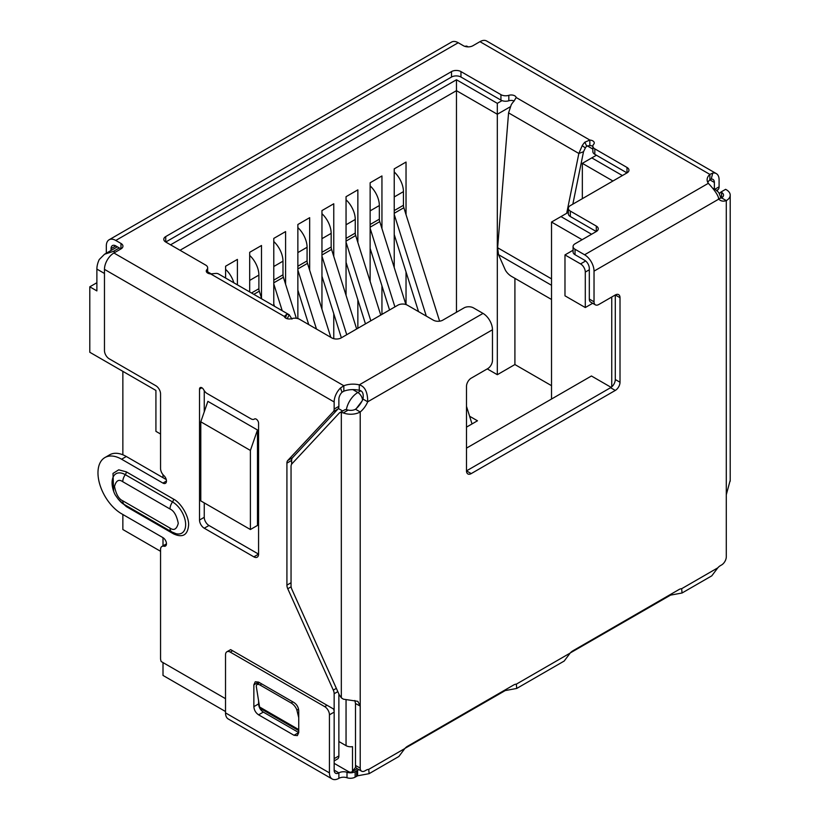 <?xml version="1.0" encoding="UTF-8"?>
<svg xmlns="http://www.w3.org/2000/svg" width="820" height="820" viewBox="0 0 820 820"><rect width="100%" height="100%" fill="white"/><g stroke="black" fill="none" stroke-linecap="round" stroke-linejoin="round"><path stroke-width="1.23" d="M585.295 307.541L564.98 295.815L564.98 254.907L580.57 263.907A6.683 3.854 60 0 1 585.295 272.086L585.295 307.541L592.686 303.277M611.751 297.024L611.751 386.845M362.081 400.98L356.372 408.483M354.845 700.485L355.49 703.509L355.49 767.469L352.497 771.2A6.683 3.854 60 0 1 351.749 771.897A6.683 3.854 60 0 1 348.408 771.558L334.16 763.338M338.875 741.516L346.05 745.657A6.683 3.854 0 0 0 352.497 746.651L352.497 771.2M466.498 448.12L591.435 375.99L611.105 387.347M551.522 399.032L551.522 222.046L582.118 239.707M250.397 529.525L200.797 500.897L200.797 421.808L207.88 401.349L257.48 429.987L257.48 525.435L250.397 529.525L250.397 450.436L257.48 429.987M160.556 434.026L155.923 431.351L155.923 390.443L89.79 352.262L89.79 286.815L96.883 290.905L96.883 269.083A16.697 9.645 -60 0 1 99.24 259.54L104.529 254.231L117.362 246.82M163.006 474.678L163.006 477.681M163.006 537.674L163.006 545.823M163.006 662.58L163.006 675.434L225.52 711.524M170.57 244.811L456.463 79.755L497.32 103.351L502.024 100.624M596.396 155.226L591.794 157.891L622.39 175.552M568.352 212.329L560.972 216.593L591.568 234.253M573.077 250.233L564.98 254.907M560.972 216.593L551.522 222.046M89.79 286.815L96.883 282.726M468.097 46.873L466.744 46.094L464.673 46.299M200.797 421.808L250.397 450.436M119.32 247.947L113.416 251.361L104.529 254.231M591.794 157.891L582.343 163.344L612.94 181.005M587.233 145.847L592.86 149.096M497.32 103.351L497.32 114.257L510.214 106.815M456.463 79.755L456.463 90.661L497.32 114.257L497.32 374.699L487.264 368.897M180.01 250.274L456.463 90.661L456.463 312.256M207.665 271.83L211.211 273.87M582.343 198.676L582.343 163.344M160.556 551.296L122.856 529.525L122.856 514.499M122.856 454.792L122.856 371.357M551.522 385.677L514.909 364.541L514.909 278.339M237.4 284.827L237.4 259.407L225.592 266.223L225.592 278.011M261.498 298.121L261.498 245.498L249.69 252.314L249.69 291.92M285.585 284.212L285.585 231.588L273.777 238.405L273.777 305.829M309.673 270.303L309.673 217.679L297.865 224.495L297.865 318.59M333.76 256.393L333.76 203.77L321.952 210.586L321.952 309.242M333.76 338.68L333.76 313.691M357.858 242.484L357.858 189.861L346.05 196.687L346.05 295.333M357.858 328.277L357.858 299.782M381.946 228.575L381.946 175.951L370.138 182.778L370.138 281.424M381.946 314.378L381.946 285.872M406.033 214.666L406.033 162.052L394.225 168.869L394.225 267.525M406.033 304.568L406.033 271.963M514.909 364.541L497.32 374.699M469.604 416.242L477.476 420.783L466.498 427.128M394.225 210.586L403.44 205.277L403.44 191.634A18.368 10.609 -120 0 0 394.225 171.964M403.44 205.277A6.683 3.854 -120 0 0 403.85 207.726L394.225 213.282M472.033 423.93L466.498 406.382M439.622 321.184L403.85 207.726M418.538 311.62L394.225 234.52M394.225 214.409L426.297 316.1M370.138 224.495L379.342 219.186L379.342 205.543A18.368 10.609 -120 0 0 370.138 185.873M379.342 219.186A6.683 3.854 -120 0 0 379.752 221.636L370.138 227.191M405.9 304.527L379.752 221.636M389.551 309.981L370.138 248.429M370.138 228.319L394.912 306.885M346.05 238.405L355.255 233.085L355.255 219.452A18.368 10.609 -120 0 0 346.05 199.783M355.255 233.085A6.683 3.854 -120 0 0 355.665 235.545L346.05 241.1M380.746 315.064L355.665 235.545M365.464 323.89L346.05 262.338M346.05 242.218L370.824 320.794M321.952 252.314L331.167 246.994L331.167 233.362A18.368 10.609 -120 0 0 321.952 213.692M331.167 246.994A6.683 3.854 -120 0 0 331.577 249.454L321.952 255.01M356.659 328.974L331.577 249.454M341.366 337.799L321.952 276.248M321.952 256.127L346.737 334.704M297.865 266.223L307.08 260.903L307.08 247.271A18.368 10.609 -120 0 0 297.865 227.601M307.08 260.903A6.683 3.854 -120 0 0 307.49 263.363L297.865 268.919M330.819 337.338L307.49 263.363M308.72 324.577L297.865 290.157M297.865 270.036L316.479 329.056M273.777 280.132L282.982 274.813L282.982 261.18A18.368 10.609 -120 0 0 273.777 241.51M282.982 274.813A6.683 3.854 -120 0 0 283.392 277.273L273.777 282.818M296.327 318.273L283.392 277.273M274.454 306.219L273.777 304.066M273.777 283.945L282.213 310.698M251.525 292.976L258.894 288.722L258.894 275.089A18.368 10.609 -120 0 0 249.69 255.42M258.894 288.722A6.683 3.854 -120 0 0 259.304 291.182L253.851 294.318M261.734 298.869L259.304 291.182M233.843 282.767A18.368 10.609 -120 0 0 225.592 269.329M575.035 254.712L575.035 249.259A6.683 3.854 180 0 1 573.077 246.533L573.077 251.986A6.683 3.854 0 0 0 575.035 254.712L584.588 260.227A6.683 3.854 60 0 1 589.313 268.406L589.313 299.064A6.683 3.854 120 0 0 590.697 302.129L595.412 304.856A6.683 3.854 -60 0 0 598.754 304.527L615.287 294.974L615.287 379.516A6.683 3.854 -60 0 1 610.562 387.706L466.498 470.875L466.498 386.333A6.683 3.854 -60 0 1 471.223 378.153L487.756 368.61A6.683 3.854 -60 0 0 492.471 360.431L492.471 329.763A13.356 7.718 -120 0 0 483.031 313.404L473.478 307.889A6.683 3.854 0 0 0 464.028 307.889L442.779 320.159A6.683 3.854 180 0 1 433.329 320.159L407.345 305.163A6.683 3.854 180 0 0 397.905 305.163L341.222 337.891A6.683 3.854 180 0 1 331.772 337.891L299.597 319.308A6.683 3.854 180 0 0 291.694 318.642A5.012 2.89 180 0 1 285.77 318.139A5.012 2.89 180 0 1 284.335 316.438L286.6 314.398A13.356 7.718 -60 0 1 289.255 314.788L218.304 273.829A13.356 7.718 120 0 0 215.65 273.439L210.678 273.921A5.012 2.89 180 0 1 207.726 273.091A5.012 2.89 180 0 1 206.261 271.041A5.012 2.89 180 0 1 206.865 269.667L206.865 272.414M254.63 418.917L254.446 419.02A3.341 1.927 60 0 1 254.538 418.969A3.341 1.927 60 0 1 256.209 419.133A3.341 1.927 60 0 1 258.577 423.222L258.577 554.125A6.683 3.854 60 0 1 257.193 557.18A6.683 3.854 60 0 1 253.851 556.852L204.252 528.213A6.683 3.854 60 0 1 199.526 520.034L199.526 389.131A3.341 1.927 60 0 1 200.223 387.604A3.341 1.927 60 0 1 201.884 387.768A3.341 1.927 60 0 1 203.647 389.695A6.683 3.854 60 0 0 207.173 393.549L250.93 418.805A6.683 3.854 60 0 0 254.272 419.143L254.712 418.887M291.131 586.812L287.769 588.75A6.683 3.854 60 0 1 286.918 585.131L286.918 463.115A6.683 3.854 60 0 1 287.769 460.481L333.299 411.691A6.683 3.854 -120 0 0 334.15 409.057L334.15 401.964A13.356 7.718 -60 0 1 340.484 388.003L343.836 385.738A16.697 9.645 180 0 1 359.273 384.846C364.869 386.394 367.688 392.042 367.708 401.8A16.697 9.645 -60 0 1 360.216 411.968A13.356 7.718 180 0 1 343.293 412.911L348.192 410.072L346.05 409.651A6.683 3.854 -120 0 0 344.502 409.949L339.777 412.675A6.683 3.854 -120 0 0 339.244 413.095L291.899 463.843A6.683 3.854 60 0 0 291.049 466.477L291.049 585.757A6.683 3.854 60 0 0 291.899 589.385L339.172 694.643L341.325 697.83L343.416 699.183L357.848 701.346L360.216 706.092L360.216 768.135L355.49 765.408A6.683 3.854 120 0 0 356.874 768.473L361.599 771.2A6.683 3.854 -60 0 1 360.216 768.135M166.255 479.556L126.311 456.494A33.405 19.28 -120 0 0 109.613 454.844L104.888 457.57A33.405 19.28 -120 0 1 121.585 459.22L162.924 483.082A5.012 2.89 -120 0 0 165.425 483.328A5.012 2.89 -120 0 0 163.928 475.651A6.683 3.854 -120 0 1 160.556 468.476L160.556 393.907A6.683 3.854 60 0 0 155.831 385.728L109.193 358.791A6.683 3.854 -120 0 1 104.468 350.611L104.468 269.36A13.356 7.718 120 0 1 113.908 253.001L343.836 385.738L343.836 391.191A16.697 9.645 180 0 1 359.273 390.31L359.273 384.846L483.031 313.404M104.888 457.57A33.405 19.28 -120 0 0 99.773 484.333A33.405 19.28 -120 0 0 121.585 513.761L162.924 537.623A5.012 2.89 -120 0 1 166.193 542.04A5.012 2.89 -120 0 1 165.425 546.058A5.012 2.89 -120 0 1 163.928 546.222A6.683 3.854 -120 0 0 161.94 546.438A6.683 3.854 -120 0 0 160.556 549.502L160.556 658.439A6.683 3.854 60 0 0 161.191 661.535L225.52 698.671M334.15 711.668L334.15 693.74A6.683 3.854 -120 0 0 333.299 690.112L287.769 588.75M113.662 491.334L112.986 473.437L118.715 469.829L126.311 471.838L173.543 499.113C181.107 502.814 189.174 516.754 188.6 525.169C187.677 535.122 182.655 538.022 173.543 533.871L126.311 506.596L118.193 499.154M719.478 193.582L720.903 192.054L721.569 192.433A6.683 3.854 180 0 1 723.527 195.16A6.683 3.854 180 0 1 721.569 197.886L726.294 200.613A16.697 9.645 -60 0 1 720.308 200.357A16.697 9.645 -60 0 1 718.802 199.096C718.32 195.519 714.825 190.26 708.336 183.321A16.697 9.645 180 0 1 707.127 179.713A16.697 9.645 180 0 1 709.884 174.404L709.884 179.857L711.196 179.129L712.754 173.082A13.356 7.718 -60 0 1 716.321 173.604A13.356 7.718 -60 0 1 719.089 179.724L719.089 186.816L714.784 189.297M720.903 192.054L725.628 189.328L726.294 189.707A13.356 7.718 180 0 1 730.21 195.16A13.356 7.718 180 0 1 726.294 200.613L726.294 494.737L730.149 480.499M343.293 412.911L341.325 412.378A6.683 3.854 -120 0 0 339.777 412.675M355.49 703.509L360.216 706.092L360.216 411.968L355.49 409.241A6.683 3.854 180 0 1 348.192 410.072M207.665 273.05L207.665 267.832A6.683 3.854 180 0 0 205.717 265.106L165.742 242.033L451.512 77.039A6.683 3.854 180 0 1 460.963 77.039L500.938 100.112A6.683 3.854 0 0 0 508.83 100.778L508.83 95.325A5.012 2.89 180 0 1 516.19 97.529L513.925 101.229A13.356 7.718 120 0 0 511.27 104.683L508.574 112.883L497.627 247.742L498.509 254.661L505.171 269.678A6.683 2.306 45.1 0 0 511.383 276.299L551.522 299.474M572.842 204.159L583.512 151.731L585.357 147.918L582.22 145.642A13.356 7.718 -60 0 1 584.875 142.188L589.846 140.056A5.012 2.89 180 0 1 594.264 142.926A5.012 2.89 180 0 1 593.659 144.299A6.683 3.854 180 0 0 592.86 146.134A6.683 3.854 180 0 0 594.818 148.861L626.992 167.444A6.683 3.854 180 0 1 628.95 170.171A6.683 3.854 180 0 1 626.992 172.897L570.31 205.625A6.683 3.854 180 0 0 568.352 208.352A6.683 3.854 180 0 0 570.31 211.078L596.294 226.074A6.683 3.854 180 0 1 598.251 228.8A6.683 3.854 180 0 1 596.294 231.527L575.035 243.796A6.683 3.854 180 0 0 573.077 246.533M566.692 213.292L578.858 153.463L583.512 151.731M620.012 297.701L615.287 294.974A6.683 3.854 -60 0 1 618.628 294.646A6.683 3.854 -60 0 1 620.012 297.701L620.012 382.243A6.683 3.854 -60 0 1 615.287 390.433L471.223 473.601A6.683 3.854 -60 0 1 467.882 473.939A6.683 3.854 -60 0 1 466.498 470.875L471.223 473.601M359.273 390.31C362.573 390.791 363.803 393.713 362.983 399.073A16.697 9.645 -60 0 1 355.49 409.241M362.983 399.073L367.708 401.8L492.471 329.763M368.723 769.375L404.844 748.527L398.868 756.491L369.113 773.67L368.723 769.375A8.354 4.817 -60 0 0 366.12 770.185L364.941 770.861A6.683 3.854 -60 0 1 361.599 771.2M404.844 748.527A8.354 4.817 -60 0 1 407.448 746.323L513.73 684.956A8.354 4.817 -60 0 1 516.333 684.157L516.723 688.451L505.222 690.573L505.222 689.876M516.723 688.451L564.191 661.043L570.177 653.068A8.354 4.817 -60 0 1 572.78 650.875L679.052 589.508A8.354 4.817 -60 0 1 681.656 588.709L682.045 593.003L670.545 595.125L670.545 594.428M682.045 593.003L711.801 575.824L717.787 567.85A8.354 4.817 -60 0 1 720.39 565.646L721.569 564.97A6.683 3.854 -60 0 0 726.294 556.79L726.294 494.737M721.569 192.433L721.569 197.886A16.697 9.645 -60 0 1 718.474 198.409M369.113 773.67L357.612 775.802L357.612 770.339A8.354 4.817 0 0 0 356.597 770.841L355.121 771.692A6.683 3.854 180 0 1 347.003 772.286A6.683 3.854 0 0 0 338.885 772.881A6.683 3.854 -60 0 1 335.544 773.219A6.683 3.854 -60 0 1 334.16 770.154L334.16 712.098A6.683 3.854 -120 0 0 333.535 709.013L230.881 649.747M285.534 317.996L286.6 314.398M287.164 318.713L289.255 314.788L291.951 319.113M508.574 112.883L578.858 153.463L582.22 145.642M585.357 147.918A6.683 3.854 -60 0 1 586.689 146.185L584.875 142.188M586.689 146.185L589.846 145.509L589.846 140.056L516.19 97.529M575.035 249.259L584.588 254.774A13.356 7.718 60 0 1 594.028 271.133L594.028 301.791L589.313 299.064M595.412 304.856A6.683 3.854 -60 0 1 594.028 301.791M670.545 595.125L570.33 652.894M505.222 690.573L405.008 748.342M357.612 775.802L355.121 777.145L355.121 771.692M347.003 772.286L347.003 777.739A6.683 3.854 0 0 0 355.121 777.145M347.003 777.739A6.683 3.854 0 0 0 338.885 778.334A13.356 7.718 -60 0 1 332.202 779A13.356 7.718 -60 0 1 329.435 772.881L329.435 714.825L334.16 712.098M327.077 705.282L324.72 706.645L230.246 652.105L232.603 650.742M329.435 772.881L225.52 712.887A13.356 7.718 120 0 0 228.288 719.007L332.202 779M298.736 710.735L298.736 732.557L297.353 735.612L294.011 735.284L258.587 714.825C255.707 712.857 254.138 710.13 253.862 706.645L253.862 684.833L255.245 681.768L258.587 682.107L294.011 702.555C296.891 704.534 298.47 707.26 298.736 710.735M225.52 712.887L225.52 654.832A6.683 3.854 60 0 1 226.904 651.777A6.683 3.854 60 0 1 230.246 652.105M324.72 706.645A6.683 3.854 60 0 1 329.435 714.825M294.011 735.284L298.736 732.557L263.312 712.098C260.442 710.12 258.874 707.393 258.587 703.919L258.587 700.434M258.587 683.296L258.587 682.107L253.862 684.833M111.048 248.634A6.683 3.854 60 0 1 112.432 245.58A6.683 3.854 60 0 1 115.774 245.908L111.048 248.634L111.048 250.469M106.323 253.195L106.323 245.908A13.356 7.718 -120 0 1 109.091 239.788L451.553 42.076A13.356 7.718 -120 0 1 458.226 42.732L115.774 240.455A13.356 7.718 -120 0 0 109.091 239.788M207.665 267.832A6.683 3.854 180 0 1 206.865 269.667M165.742 236.57L165.742 242.033A6.683 3.854 180 0 1 163.785 239.296A6.683 3.854 180 0 1 165.742 236.57L451.512 71.586A6.683 3.854 180 0 1 460.963 71.586L500.938 94.659L500.938 100.112M508.83 95.325A6.683 3.854 180 0 1 500.938 94.659M508.83 100.778A5.012 2.89 180 0 1 514.13 100.973M589.846 145.509A5.012 2.89 180 0 1 592.86 146.37M592.86 146.134L592.86 151.587A6.683 3.854 0 0 0 594.818 154.314L626.992 172.897L626.992 167.444M568.352 208.352L568.352 213.805A6.683 3.854 0 0 0 570.31 216.531L596.294 231.527L596.294 226.074M707.803 182.44A16.697 9.645 180 0 1 709.884 179.857L714.364 182.45L714.364 189.061M716.321 173.604L486.639 41A13.356 7.718 120 0 0 479.956 41.666L472.884 45.746A6.683 3.854 180 0 1 463.443 45.746L458.226 42.732M115.774 240.455L120.981 243.458A6.683 3.854 180 0 1 122.938 246.184A6.683 3.854 180 0 1 120.981 248.911L113.908 253.001M115.774 245.908L120.981 248.911L120.981 243.458M298.736 730.61L259.755 708.101L256.363 686.914A6.683 2.972 50.6 0 1 256.885 684.7A6.683 2.972 50.6 0 1 260.145 685.089L261.631 683.859M292.76 701.838L291.274 703.058L260.145 685.089M291.274 703.058A6.683 2.972 50.6 0 1 296.932 710.335L298.541 709.013M298.736 717.695L296.932 710.335M479.956 41.666L709.884 174.404L712.754 173.082M291.633 464.181L291.633 460.389A6.683 3.854 60 0 1 292.494 457.755L338.014 408.965A6.683 3.854 -120 0 0 338.875 406.33L338.875 399.237A6.683 3.854 -60 0 1 342.042 392.257L340.484 388.003M342.042 392.257L343.836 391.191M711.196 179.129A6.683 3.854 -60 0 1 712.98 179.395A6.683 3.854 -60 0 1 714.364 182.45M716.588 190.394L718.238 189.451A6.683 3.854 -120 0 0 719.089 186.816M718.238 189.451L717.028 190.732M253.851 556.852L258.577 554.125L208.977 525.487A6.683 3.854 60 0 1 204.252 517.307L204.252 502.885M204.252 411.835L204.252 390.689M334.16 760.909L337.491 758.992A6.683 3.854 -120 0 0 338.875 755.937L338.875 693.966M589.313 269.77L585.295 272.086M346.05 699.87L346.05 745.657M362.553 400.037A6.683 3.854 -120 0 0 357.858 392.493A16.697 9.645 -60 0 0 346.347 409.692M360.759 390.812L357.858 392.493L352.856 389.602M585.644 260.975L580.57 263.907M713.861 189.174A16.697 9.645 -60 0 1 715.747 189.85L713.39 188.498M342.678 410.994L338.363 408.503M104.468 273.47L96.883 269.083M113.416 251.361L115.077 252.324M394.225 196.954L403.44 191.634M370.138 210.863L379.342 205.543M346.05 224.772L355.255 219.452M321.952 238.681L331.167 233.362M297.865 252.591L307.08 247.271M273.777 266.5L282.982 261.18M249.69 280.409L258.894 275.089M334.15 401.964L104.468 269.36M341.325 412.378L341.325 697.82M498.509 254.661L551.522 285.278M497.627 247.742L551.522 278.861M615.287 379.516L620.012 382.243M610.562 387.706L615.287 390.433M681.656 588.709L717.787 567.85M718.802 199.096L594.028 271.133M516.333 684.157L570.177 653.068M669.54 595.617L669.54 595.012M504.208 690.46L504.208 691.075M357.612 770.339L358.863 769.621M356.597 770.841L356.597 776.294M338.885 778.334L338.885 772.881L334.16 770.154M263.312 712.098L258.587 714.825M258.587 703.919L253.862 706.645M708.336 183.321L584.588 254.774M284.335 316.438L210.678 273.921M451.512 77.039L451.512 71.586M460.963 77.039L460.963 71.586M594.818 154.314L594.818 148.861M570.31 216.531L570.31 211.078M259.673 707.035L298.736 729.595M208.977 525.487L204.252 528.213M204.252 517.307L199.526 520.034M201.884 387.768L199.526 389.131M166.46 481.032L162.924 483.082M121.585 459.22L126.311 456.494M163.928 546.222L166.316 544.849M338.875 755.937L334.16 758.654M334.15 693.74L337.819 691.619M336.354 688.349L333.299 690.112M291.049 582.743L286.918 585.131M291.633 460.389L286.918 463.115M292.494 457.755L287.769 460.481M333.299 411.691L338.014 408.965M338.875 406.33L334.15 409.057M122.774 481.719L170.006 508.994C173.912 510.706 176.669 515.472 178.268 523.303C176.669 529.289 173.912 530.878 170.006 528.08L122.774 500.805C118.859 499.093 116.102 494.327 114.503 486.496C116.102 480.51 118.859 478.921 122.774 481.719A8.354 4.817 120 0 1 125.296 474.667A18.542 10.701 -120 0 0 112.668 478.46C110.505 485.563 114.851 494.726 115.528 495.28C118.9 500.384 121.883 503.5 124.496 504.628A8.354 4.817 -60 0 1 122.774 500.805M170.006 508.994A8.354 4.817 -60 0 1 172.538 501.932L125.296 474.667A3.341 1.927 120 0 0 126.311 471.838M124.496 504.628L171.739 531.903A8.354 4.817 -60 0 1 170.006 528.08M171.739 531.903L176.044 533.687A18.542 10.701 -120 0 0 185.525 522.535A18.542 10.701 -120 0 0 172.538 501.932A3.341 1.927 -60 0 0 173.543 499.113M173.225 532.672A3.341 1.927 -60 0 1 173.543 533.871M126.075 505.54A3.341 1.927 -60 0 1 126.311 506.596M351.749 771.897L357.284 768.699M721.005 198.061L718.761 192.515L715.747 189.85M730.21 195.16L730.21 481.186M226.904 651.777L230.656 649.614M259.438 682.599L256.885 684.7M166.46 543.834L161.94 546.438"/></g></svg>
